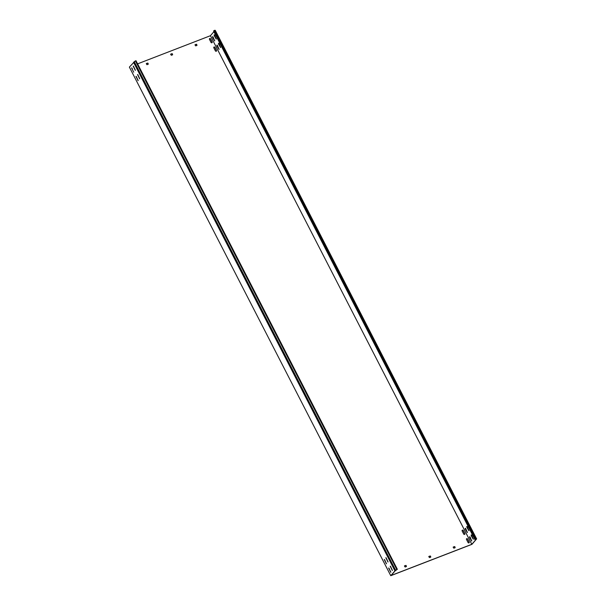 <?xml version="1.0" encoding="UTF-8"?>
<svg xmlns="http://www.w3.org/2000/svg" width="606" height="606" viewBox="0 0 606 606"><rect width="100%" height="100%" fill="white"/><g stroke="black" fill="none" stroke-linecap="round" stroke-linejoin="round"><path stroke-width="0.91" d="M464.567 534.409A0.682 0.591 41 0 0 464.832 533.598L463.264 530.545A0.682 0.591 41 0 0 462.128 530.985L463.696 534.037A0.682 0.591 41 0 0 464.567 534.409M464.726 534.318A0.682 0.591 41 0 0 464.741 533.704L463.173 530.651A0.682 0.591 41 0 0 462.136 530.379M468.93 542.885A0.682 0.591 41 0 0 469.188 542.075L467.62 539.022A0.682 0.591 41 0 0 466.484 539.461L468.052 542.514A0.682 0.591 41 0 0 468.93 542.885M469.082 542.794A0.682 0.591 41 0 0 469.097 542.181L467.529 539.128A0.682 0.591 41 0 0 466.499 538.855M216.259 51.245A0.682 0.591 41 0 0 216.516 50.427L214.948 47.374A0.682 0.591 41 0 0 213.812 47.813L215.38 50.866A0.682 0.591 41 0 0 216.259 51.245M216.41 51.146A0.682 0.591 41 0 0 216.425 50.54L214.857 47.488A0.682 0.591 41 0 0 213.827 47.207M211.895 42.768A0.682 0.591 41 0 0 212.161 41.95L210.593 38.898A0.682 0.591 41 0 0 209.456 39.337L211.024 42.39A0.682 0.591 41 0 0 211.895 42.768M212.055 42.67A0.682 0.591 41 0 0 212.07 42.064L210.502 39.011A0.682 0.591 41 0 0 209.471 38.731M471.68 535.287L471.157 534.947L471.241 535.795L473.271 539.226L471.68 535.287M219.008 43.64L218.486 43.299L218.569 44.147L220.607 47.579L219.008 43.64M214.653 35.163L214.13 34.822L214.213 35.671L216.244 39.102L214.653 35.163M467.324 526.811L466.802 526.47L466.885 527.318L468.915 530.75L467.324 526.811M390.211 566.224L392.324 570.504L390.211 566.224M137.539 74.576L139.66 78.856L137.539 74.576M133.184 66.099L135.297 70.379L133.184 66.099M385.855 557.747L387.969 562.027L385.855 557.747M470.104 537.098L469.574 536.764L469.658 537.605L471.695 541.044L470.104 537.098M388.628 568.034L390.749 572.314L388.628 568.034M217.433 45.458L216.903 45.117L216.986 45.965L219.024 49.397L217.433 45.458M135.956 76.394L138.077 80.674L135.956 76.394M213.077 36.981L212.547 36.64L212.63 37.489L214.668 40.92L213.077 36.981M131.6 67.917L133.721 72.197L131.6 67.917M465.749 528.621L465.219 528.288L465.302 529.129L467.34 532.568L465.749 528.621M384.272 559.558L386.393 563.838L384.272 559.558M134.335 61.85L129.373 67.099L390.764 575.7L471.953 544.332L476.627 538.901L215.236 30.3L214.077 30.527L213.585 31.088L474.968 539.688L476.627 538.901M213.903 31.709L210.418 35.716L137.592 63.857M397.354 569.299L395.597 570.208L134.214 61.607L135.971 60.698L397.354 569.299L395.142 570.852L391.097 575.495L471.801 544.317L476.028 539.529M133.555 62.297L394.938 570.897L390.764 575.7M392.423 570.397L390.415 566.193M139.759 78.75L137.744 74.546M135.396 70.273L133.388 66.069M388.067 561.921L386.06 557.717M390.847 572.208L388.832 568.004M138.176 80.568L136.161 76.364M132.305 68.592A0.682 0.591 41 0 0 132.328 69.137L131.805 67.887M386.492 563.731L384.477 559.527M453.167 547.248L453.849 548.203L455.151 547.703L454.447 546.627L453.167 547.248M454.447 546.627L453.243 547.013M455.129 547.582L454.788 546.62M404.452 566.072L405.134 567.027L406.437 566.527L405.732 565.443L404.452 566.072M405.732 565.443L404.528 565.837M406.414 566.398L406.073 565.443M195.003 44.927L195.693 45.882L196.988 45.374L196.283 44.299L195.003 44.927M196.283 44.299L195.079 44.692M196.973 45.253L196.632 44.299M146.288 63.744L146.978 64.698L148.273 64.198L147.569 63.122L146.288 63.744M147.569 63.122L146.364 63.516M148.258 64.077L147.917 63.115M384.977 560.239A0.682 0.591 41 0 0 384.999 560.785L386.499 563.709M136.661 77.068A0.682 0.591 41 0 0 136.683 77.621L138.183 80.537M389.332 568.716A0.682 0.591 41 0 0 389.355 569.261L390.855 572.185M428.806 556.656L429.495 557.611L430.79 557.111L430.086 556.035L428.806 556.656M430.086 556.035L428.881 556.429M430.775 556.99L430.434 556.035M170.65 54.335L171.331 55.29L172.634 54.79L171.93 53.707L170.65 54.335M171.93 53.707L170.725 54.101M172.612 54.661L172.271 53.707M210.418 35.716L471.801 544.317M473.369 539.12L471.362 534.916M220.698 47.473L218.69 43.276M216.342 38.996L214.335 34.8M469.014 530.644L467.006 526.44M471.794 540.931L469.779 536.734M219.122 49.291L217.107 45.086M214.766 40.814L212.751 36.61M467.438 532.454L465.423 528.258M395.597 570.208L394.938 570.897M135.418 60.918L396.801 569.511M474.968 539.688L475.801 539.673M214.077 30.527L475.46 539.12M214.63 30.308L476.013 538.908"/></g></svg>
